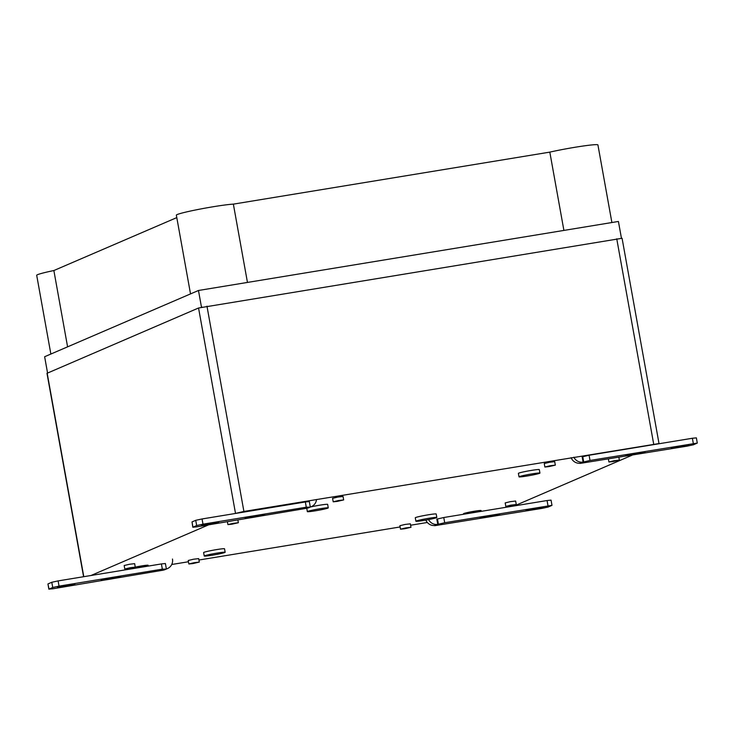 <?xml version="1.0" encoding="UTF-8"?>
<svg xmlns="http://www.w3.org/2000/svg" width="734" height="734" viewBox="0 0 734 734"><rect width="100%" height="100%" fill="white"/><g stroke="black" fill="none" stroke-linecap="round" stroke-linejoin="round"><path stroke-width="1.1" d="M139.02 566.382A14.13 3.486 80.7 0 1 138.57 566.868A14.148 13.68 -113.3 0 1 136.386 566.887M142.919 565.721A14.148 13.68 -113.3 0 1 140.313 566.602A14.148 3.486 -99.3 0 0 140.79 566.07M138.864 566.593A13.597 13.157 66.7 0 0 139.121 566.538A14.148 3.486 -99.3 0 0 139.882 566.767A14.13 13.662 66.7 0 0 141.928 566.125M138.111 566.905L138.139 567.033A14.13 3.486 80.7 0 1 138.12 567.033A14.13 13.662 66.7 0 1 135.698 567.024M470.788 511.873A14.01 3.45 80.7 0 1 470.494 512.176A14.139 13.671 -113.3 0 1 469.402 512.149M470.595 512.084A13.643 13.194 66.7 0 0 471.072 512.029A14.166 3.496 -99.3 0 0 471.834 512.222A14.139 13.671 66.7 0 0 471.898 512.213A14.139 13.671 66.7 0 0 474.559 511.534A13.918 3.431 -99.3 0 0 474.742 511.488A13.918 3.431 -99.3 0 0 474.99 511.35A14.139 13.671 -113.3 0 1 472.265 512.038A14.166 3.496 -99.3 0 0 472.714 511.515M471.742 511.699L471.834 512.222A14.166 14.166 0 0 0 471.898 512.213M468.65 512.295A14.139 13.671 66.7 0 0 470.063 512.36A14.01 3.45 80.7 0 1 469.953 512.369A14.01 3.45 80.7 0 1 469.815 512.36M212.227 555.216A10.625 0.633 -10.2 0 1 204.245 556.033A10.625 0.633 -10.2 0 1 214.594 553.528A10.625 0.633 -10.2 0 1 225.164 552.271A10.625 0.633 -10.2 0 1 212.227 555.216M204.245 556.033L203.621 552.555A10.625 0.633 -10.2 0 1 213.97 550.05A10.625 0.633 -10.2 0 1 224.531 548.793L225.164 552.271M423.894 520.424A10.625 0.633 -10.2 0 1 415.912 521.241A10.625 0.633 -10.2 0 1 426.261 518.736A10.625 0.633 -10.2 0 1 436.831 517.479A10.625 0.633 -10.2 0 1 423.894 520.424M415.912 521.241L415.288 517.764A10.625 0.633 -10.2 0 1 425.637 515.259A10.625 0.633 -10.2 0 1 436.207 514.002L436.831 517.479M315.336 510.818A10.625 0.633 -10.2 0 1 307.353 511.635A10.625 0.633 -10.2 0 1 317.703 509.13A10.625 0.633 -10.2 0 1 328.272 507.873A10.625 0.633 -10.2 0 1 315.336 510.818M310.601 506.955A10.625 0.633 -10.2 0 1 321.639 504.891A10.625 0.633 -10.2 0 1 327.648 504.386L328.272 507.873M527.003 476.027A10.625 0.633 -10.2 0 1 519.021 476.843A10.625 0.633 -10.2 0 1 529.37 474.338A10.625 0.633 -10.2 0 1 539.94 473.081A10.625 0.633 -10.2 0 1 527.003 476.027M519.021 476.843L518.397 473.366A10.625 0.633 -10.2 0 1 528.746 470.861A10.625 0.633 -10.2 0 1 539.316 469.595L539.94 473.081M128.799 568.602L124.808 569.006L129.982 567.758L135.267 567.125L128.799 568.602M124.808 569.006L124.184 565.529L129.358 564.281L134.643 563.648L135.267 567.125L141.423 565.96A8.854 0.523 169.8 0 0 135.267 567.116M231.907 524.195L227.916 524.608L233.091 523.36L238.376 522.727L231.907 524.195M509.8 505.974L505.809 506.387L510.983 505.13L516.268 504.506L509.8 505.974M505.809 506.387L505.185 502.909L510.359 501.652L515.644 501.028L516.268 504.506M612.908 461.576L608.917 461.98L614.092 460.732L619.377 460.099L612.908 461.576M192.849 563.565L188.858 563.969L194.024 562.721L199.309 562.088L192.849 563.565M188.858 563.969L188.225 560.492L193.4 559.244L198.685 558.611L199.309 562.088M404.517 528.774L400.525 529.177L405.691 527.929L410.976 527.296L404.517 528.774M400.525 529.177L399.892 525.7L405.067 524.452L410.352 523.819L410.976 527.296M337.2 501.405L333.208 501.808L338.383 500.56L343.668 499.927L337.2 501.405M333.208 501.808L332.585 498.331L337.75 497.083L343.035 496.45L343.668 499.927M548.867 466.613L544.876 467.017L550.05 465.769L555.335 465.136L548.867 466.613M544.876 467.017L544.252 463.539L549.417 462.292L554.702 461.658L555.335 465.136M83.584 576.722L46.985 373.312L198.547 307.996L622.074 238.275L659.013 443.556L658.499 443.831M234.797 513.571L243.908 511.451L659.013 443.556M90.961 575.511L208.428 524.929M427.344 522.48L410.609 525.232M400.122 526.957L198.942 560.024M188.454 561.749L171.728 564.492M632.139 455.181L514.332 505.919M139.79 566.244L139.882 566.767M247.459 282.434L233.366 204.135L549.821 152.121A30.424 1.807 -10.2 0 1 581.117 146.314A30.424 1.807 -10.2 0 1 597.926 144.928L611.89 222.53M190.519 293.903L176.353 215.154A30.424 1.807 -10.2 0 1 199.584 209.181A30.424 1.807 -10.2 0 1 233.366 204.135M563.905 230.421L549.821 152.121M67.592 346.843L53.866 270.534L176.793 217.603M50.866 354.045L36.7 275.296A30.424 1.807 -10.2 0 1 53.866 270.534M201.327 307.243L202.079 307.087M621.423 238.155L618.423 221.457L198.474 290.481L44.636 356.724L47.563 373.01M198.474 290.481L201.474 307.179M636.066 453.107L631.579 455.052A9.735 0.578 -10.2 0 1 625.597 455.585A9.735 0.578 -10.2 0 1 636.075 453.117M634.176 453.933L634.295 454.603L638.782 452.667A9.735 0.578 -10.2 0 1 644.764 452.135A9.735 0.578 -10.2 0 1 634.295 454.603M637.488 452.869A9.918 0.587 169.8 0 0 625.423 455.612A9.918 0.587 169.8 0 0 635.286 454.438A9.918 0.587 169.8 0 0 644.938 452.107A9.918 0.587 169.8 0 0 637.488 452.869M571.098 457.677A8.854 8.56 66.7 0 0 580.603 463.163L579.952 463.237M697.3 443.07L696.364 437.859L692.373 438.262L589.072 455.245L582.145 456.878L583.08 462.09L590.017 460.457L697.3 443.07L693.437 444.776L687.125 446.144L579.988 463.429M684.657 446.116L672.564 448.098A8.854 0.523 -10.2 0 1 671.344 448.052A8.854 0.523 -10.2 0 1 675.454 446.859L687.547 444.868A8.854 0.523 -10.2 0 1 688.767 444.914A8.854 0.523 -10.2 0 1 684.657 446.116L684.528 445.364M672.564 448.098L672.472 447.584M580.603 463.163L583.08 462.09A8.854 8.56 -113.3 0 1 573.85 457.218M490.762 515.378L486.275 517.323A9.735 0.578 -10.2 0 1 480.284 517.855A9.735 0.578 -10.2 0 1 490.762 515.387M488.862 516.204L488.982 516.874L493.468 514.947A9.735 0.578 -10.2 0 1 499.459 514.406A9.735 0.578 -10.2 0 1 488.982 516.874M492.184 515.14A9.918 0.587 169.8 0 0 480.109 517.892A9.918 0.587 169.8 0 0 489.973 516.708A9.918 0.587 169.8 0 0 499.634 514.378A9.918 0.587 169.8 0 0 492.184 515.14M425.848 520.094A8.854 8.56 66.7 0 0 435.299 525.434L434.647 525.516M551.986 505.35L551.051 500.129L547.059 500.533L443.767 517.516L436.831 519.149L437.767 524.37L444.703 522.727L551.986 505.35L548.133 507.047L541.811 508.414L434.675 525.7M539.352 508.387L527.26 510.369A8.854 0.523 -10.2 0 1 526.03 510.323A8.854 0.523 -10.2 0 1 530.141 509.13L542.233 507.139A8.854 0.523 -10.2 0 1 543.463 507.185A8.854 0.523 -10.2 0 1 539.352 508.387L539.215 507.634M527.26 510.369L527.159 509.855M435.299 525.434L437.767 524.37A8.854 8.56 -113.3 0 1 428.592 519.589M109.981 578.484L110.1 579.154L114.587 577.227A9.735 0.578 -10.2 0 1 120.578 576.685A9.735 0.578 -10.2 0 1 110.1 579.154M111.88 577.658L107.393 579.603A9.735 0.578 -10.2 0 1 101.411 580.135A9.735 0.578 -10.2 0 1 111.88 577.667M108.678 579.41A9.918 0.587 169.8 0 0 120.752 576.658A9.918 0.587 169.8 0 0 110.889 577.832A9.918 0.587 169.8 0 0 101.237 580.172A9.918 0.587 169.8 0 0 108.678 579.41M172.472 559.024A8.854 8.56 -113.3 0 1 165.572 569.116L162.342 569.153L59.05 586.127L58.114 580.906L161.407 563.932L165.398 563.519L166.334 568.74M167.508 568.547L165.031 569.612A8.854 8.56 66.7 0 1 163.095 570.18L52.866 588.787L49.022 589.09L52.738 587.494L59.05 586.127M70.721 585.42L58.628 587.402A8.854 0.523 -10.2 0 1 57.408 587.356A8.854 0.523 -10.2 0 1 61.518 586.163L73.611 584.172A8.854 0.523 -10.2 0 1 74.831 584.218A8.854 0.523 -10.2 0 1 70.721 585.42L70.583 584.668M58.628 587.402L58.536 586.888M49.022 589.09L47.939 583.98L48.875 589.2M48.086 583.879L51.793 582.273L58.114 580.906M253.918 516.534L254.037 517.204L258.524 515.268A9.735 0.578 -10.2 0 1 264.515 514.736A9.735 0.578 -10.2 0 1 254.037 517.204M255.817 515.708L251.331 517.644A9.735 0.578 -10.2 0 1 245.339 518.186A9.735 0.578 -10.2 0 1 255.817 515.718M252.615 517.452A9.918 0.587 169.8 0 0 264.69 514.699A9.918 0.587 169.8 0 0 254.826 515.883A9.918 0.587 169.8 0 0 245.165 518.213A9.918 0.587 169.8 0 0 252.615 517.452M316.51 499.515A8.854 8.56 -113.3 0 1 309.5 507.157L306.28 507.194L202.988 524.177L202.043 518.956L305.344 501.973L309.335 501.57L310.271 506.79M311.445 506.588L308.968 507.662A8.854 8.56 66.7 0 1 307.032 508.222L196.804 526.838L192.813 527.241L196.666 525.544L202.988 524.177M214.658 523.461L202.566 525.452A8.854 0.523 -10.2 0 1 201.336 525.406A8.854 0.523 -10.2 0 1 205.447 524.204L217.539 522.223A8.854 0.523 -10.2 0 1 218.769 522.269A8.854 0.523 -10.2 0 1 214.658 523.461L214.521 522.718M202.566 525.452L202.474 524.929M192.959 527.14L192.014 521.92L192.813 527.241M192.014 521.92L195.73 520.323L202.043 518.956M130.964 568.217A8.854 0.523 169.8 0 0 137.221 567.749A8.854 0.523 169.8 0 0 147.846 565.455A8.854 0.523 169.8 0 0 141.451 565.951L147.286 565.198M474.384 511.231A8.854 0.523 169.8 0 0 463.952 513.772A8.854 0.523 169.8 0 0 478.623 511.359A8.854 0.523 169.8 0 0 474.384 511.231M198.547 307.996L235.486 513.277M206.97 306.17L243.908 511.451M47.178 373.175L83.795 576.685M616.753 238.816L653.691 444.098M590.017 460.457L589.072 455.245M693.309 443.483L692.373 438.262M583.695 461.824L582.759 456.612M444.703 522.727L443.767 517.516M547.995 505.754L547.059 500.533M438.391 524.104L437.446 518.883M163.095 570.18L165.572 569.116M162.342 569.153L161.407 563.932M52.738 587.494L51.793 582.273M307.032 508.222L309.5 507.157M306.28 507.194L305.344 501.973M196.666 525.544L195.73 520.323M135.643 567.033A14.166 14.166 0 0 0 138.12 567.033M474.742 511.488A14.166 14.166 0 0 0 475.898 510.992M468.576 512.314A14.166 14.166 0 0 0 469.953 512.369M464.347 513.332L480.21 510.479M306.766 508.341L307.353 511.635M227.412 521.801L227.916 524.608M237.899 520.085L238.376 522.727M608.394 459.089L608.917 461.98M618.881 457.365L619.377 460.099"/></g></svg>
